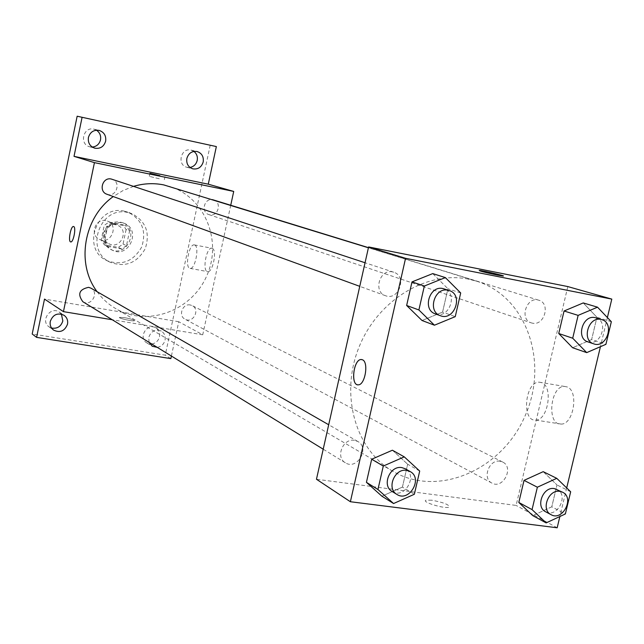 <?xml version="1.0" encoding="UTF-8"?>
<svg xmlns="http://www.w3.org/2000/svg" width="644" height="644" viewBox="0 0 644 644"><rect width="100%" height="100%" fill="white"/><g stroke="black" fill="none" stroke-linecap="round" stroke-linejoin="round"><path stroke-width="0.48" stroke-dasharray="3.22 2.42" d="M105.809 220.626C95.199 218.042 89.468 235.334 99.57 239.423C110.696 245.082 119.301 225.561 107.612 221.166L105.809 220.626M115.767 224.788C104.964 222.172 99.112 239.809 109.391 243.971C120.71 249.727 129.484 229.811 117.602 225.344L115.767 224.788M126.095 229.53L123.036 244.06L118.287 247.393L104.28 244.792L101.197 239.979L104.256 225.36L109.045 222.027L123.052 224.708L126.095 229.53L129.565 230.979L126.482 245.614L123.036 244.06M101.197 239.979L104.513 241.516L107.596 226.793L104.256 225.36M109.045 222.027L112.41 223.436L126.506 226.133L123.052 224.708M112.41 223.436L107.596 226.793M104.513 241.516L107.604 246.354L104.28 244.792M126.482 245.614L121.7 248.97L107.604 246.354M129.565 230.979L126.506 226.133M103.29 233.635C106.663 223.903 113.103 220.248 122.602 222.679C139.853 229.031 127.126 257.914 110.792 249.461C104.747 246.097 102.251 240.816 103.29 233.635M104.956 234.384C103.917 241.589 106.421 246.885 112.483 250.266C128.864 258.735 141.632 229.755 124.332 223.388L121.797 222.631C113.247 221.89 107.637 225.811 104.956 234.384M121.7 248.97L118.287 247.393M124.22 211.127C96.584 204.261 80.894 249.268 106.912 260.635C121.837 265.956 133.421 261.44 141.656 247.071C146.703 231.301 142.227 219.701 128.228 212.279L124.22 211.127M127.721 212.48C99.925 205.573 84.123 250.886 110.293 262.317C125.306 267.679 136.963 263.122 145.254 248.656C150.334 232.774 145.834 221.101 131.754 213.639L127.721 212.48M151.743 343.985C155.792 343.284 158.376 340.885 159.511 336.788C160.139 332.916 158.907 329.961 155.816 327.917C147.122 322.378 137.816 337.842 146.824 342.89L149.907 343.968M193.925 151.412L191.091 150.108C180.972 147.291 176.633 165.001 186.881 167.263L189.988 167.448M96.455 130.193L94.016 129.186C83.398 126.192 78.922 144.272 89.645 146.768L92.261 147.065M61.405 314.119L59.361 312.147C50.651 305.763 39.984 320.873 49.016 326.814L51.576 328.054M210.218 145.222L165.242 355.158L32.2 333.995M170.837 358.619L165.242 355.158M230.753 205.17L202.731 334.791L178.758 321.734L171.393 356.043M212.198 248.326L211.812 248.23C206.313 247.006 201.983 271.559 207.682 271.615C212.874 272.798 217.366 249.671 212.198 248.326M149.07 342.342L148.724 337.416C151.147 331.008 155.349 328.915 161.346 331.121C164.462 333.181 165.709 336.168 165.073 340.08C163.93 344.218 161.314 346.641 157.225 347.349M178.758 321.734L44.508 299.098M133.582 186.341L123.036 190.543L113.263 196.565M97.123 291.708C102.179 298.647 108.337 304.258 115.59 308.532C147.331 327.458 191.703 310.939 206.78 275.777C222.558 240.92 204.816 197.024 169.436 186.366M202.731 334.791L112.249 319.754M190.286 304.982C182.566 303.235 177.929 315.866 185.061 319.215C193.047 323.884 200.55 309.434 192.137 305.594L190.286 304.982M106.944 194.263C116.129 198.006 121.619 182.011 112.096 179.249M82.851 301.714C90.989 307.14 99.627 292.722 90.973 288.174M213.567 199.865C222.108 202.103 218.244 216.907 209.678 214.806L208.857 214.589C200.783 212.311 204.076 198.239 212.367 199.616M124.727 317.693L119.526 317.387C117.949 318.233 133.582 321.702 134.443 320.696C134.113 319.867 130.877 318.861 124.727 317.693L119.534 317.379C117.949 318.233 133.582 321.702 134.443 320.696C134.113 319.859 130.877 318.861 124.727 317.685M159.277 178.758L149.311 176.376L159.277 178.758M194.657 244.986L194.279 244.889C188.909 243.69 184.554 268.363 190.125 268.395C195.196 269.554 199.696 246.314 194.657 244.986M73.561 226.511L73.722 226.559C76.354 227.332 73.432 242.571 70.784 241.927L70.719 241.919M468.389 279.126C426.248 270.512 377.07 300.676 358.644 348.098C339.871 395.384 355.697 449.906 392.711 471.207C437.896 498.029 501.813 470.031 525.021 416.032C549.219 362.475 526.76 296.401 476.48 281.154L468.389 279.126M532.459 323.175L531.3 322.877C518.959 319.368 526.728 295.862 538.803 300.217C550.789 303.3 544.502 326.025 532.459 323.175M354.425 440.327C342.978 438.041 335.194 457.304 345.353 462.778C357.018 470.595 370.26 447.974 357.831 441.494L354.425 440.327M392.51 271.905C379.694 268.765 372.9 291.837 385.482 295.709C398.725 301.142 407.483 276.171 393.717 272.219L392.51 271.905M500.066 461.217C489.182 459.035 481.921 478.468 491.887 483.072C502.988 489.617 514.395 467.327 502.658 462.03L500.066 461.217M567.815 286.572L516.118 505.427L316.462 479.257M551.779 506.812L532.773 515.619L551.779 506.812L556.988 484.948L551.779 506.812L565.368 513.952M543.206 471.666L556.988 484.948L543.206 471.666M442.573 312.099L422.029 320.503L442.573 312.099L447.926 288.77L442.573 312.099L455.252 316.647M432.744 273.595L447.926 288.77L432.744 273.595M607.389 317.556L600.433 346.697M566.696 487.935L559.869 516.52M402.42 487.097L381.9 496.202L402.42 487.097L407.668 464.227L402.42 487.097L414.358 494.254M392.397 450.22L407.668 464.227L392.397 450.22M591.627 339.565L572.613 347.736L591.627 339.565L596.94 317.283L591.627 339.565L605.932 344.323M583.247 302.93L596.94 317.283L583.247 302.93M557.173 527.782L516.118 505.427M566.937 386.891L564.547 386.44C550.097 385.619 546.458 425.571 561.182 424.082C573.796 424.501 579.045 390.481 566.937 386.891M431.738 500.203L426.167 500.179C420.484 501.66 444.336 509.05 449.005 507.231C449.81 504.904 444.054 502.561 431.738 500.203M503.318 275.97L497.393 275.085C484.932 272.444 478.878 270.882 479.241 270.416M431.746 500.195L426.167 500.171C420.484 501.652 444.344 509.042 449.005 507.222C449.81 504.896 444.054 502.553 431.746 500.195M541.572 382.617L539.221 382.174C525.029 381.409 521.278 421.643 535.744 420.081C548.133 420.452 553.446 386.175 541.572 382.617M361.727 359.553L362.451 359.779C368.899 361.992 365.188 384.903 358.394 384.83L357.686 384.806M587.972 341.908C600.723 346.81 609.216 321.332 595.982 317.854M611.341 321.718L596.94 317.283M545.621 511.771C557.181 518.589 569.256 494.93 557.036 489.424M570.673 491.783L556.988 484.948M435.312 313.861C449.19 319.569 458.552 292.988 444.11 288.858M460.702 292.964L447.926 288.77M392.14 491.493C404.352 499.68 418.391 475.586 405.382 468.808M419.703 471.046L407.668 464.227M99.57 239.423L109.391 243.971M107.612 221.166L117.602 225.344M124.332 223.388L122.602 222.679M112.483 250.266L110.792 249.461M131.754 213.639L128.228 212.279M110.293 262.317L106.912 260.635M49.016 326.814L53.573 330.098M59.361 312.147L64.022 315.27M89.645 146.768L94.676 148.16M94.016 129.186L99.096 130.394M186.881 167.263L192.789 168.833M191.091 150.108L197.048 151.501M146.824 342.89L152.266 346.255M155.816 327.917L161.346 331.121M164.349 179.668L165.001 176.625M149.311 176.376L149.947 173.365M190.125 268.395L207.682 271.615M194.279 244.889L211.812 248.23M476.48 281.154L368.416 247.795M392.711 471.207L115.59 308.532M208.857 214.589L531.3 322.877M368.449 247.65L538.803 300.217M357.831 441.494L328.698 424.758M345.353 462.778L323.216 449.198M393.717 272.219L365.059 262.76M385.482 295.709L359.763 286.347M502.658 462.03L192.137 305.594M491.887 483.072L185.061 319.215M535.744 420.081L561.182 424.082M539.221 382.174L564.547 386.44"/><path stroke-width="0.97" d="M149.907 343.968L151.743 343.985M189.988 167.448C193.747 166.691 196.154 164.357 197.201 160.445C197.829 156.693 196.742 153.683 193.925 151.412M92.261 147.065C96.576 146.582 99.329 144.175 100.512 139.837C101.148 135.707 99.796 132.495 96.455 130.193M51.576 328.054C57.236 328.923 60.987 326.564 62.83 320.962L61.405 314.119M171.393 356.043L170.837 358.619L36.595 337.367L32.2 333.995L77.159 116.218L216.352 146.566L208.278 184.184L74.02 156.355L82.094 117.297L77.159 116.218M36.595 337.367L44.508 299.098L63.442 311.64L94.435 162.634L74.02 156.355M73.714 226.559C76.346 227.332 73.432 242.571 70.776 241.927C67.837 242.031 70.703 225.859 73.505 226.503L73.714 226.559M88.421 137.486C90.128 132.068 93.686 129.702 99.096 130.394C104.087 132.125 106.276 135.715 105.648 141.157C103.877 146.703 100.214 149.038 94.676 148.16C89.886 146.341 87.801 142.783 88.421 137.486M186.857 158.456C188.523 153.2 191.92 150.881 197.048 151.501C201.797 153.151 203.85 156.629 203.206 161.942C201.483 167.295 198.014 169.597 192.789 168.833C188.193 167.118 186.221 163.657 186.857 158.456M82.094 117.297L216.352 146.566M94.435 162.634L233.724 191.429L208.278 184.184M233.724 191.429L230.753 205.17M157.225 347.349L152.266 346.255L149.07 342.342M50.296 321.364C52.985 314.514 57.566 312.485 64.022 315.27C66.968 317.452 68.127 320.422 67.515 324.173C64.738 331.129 60.093 333.109 53.573 330.098C50.796 327.909 49.701 324.995 50.296 321.364M368.416 247.795L163.769 184.909C153.731 182.896 143.676 183.379 133.582 186.341M113.263 196.565C83.543 217.519 75.855 263.863 97.123 291.708M112.249 319.754L63.442 311.64M365.059 262.76L111.267 179.032C102.436 176.81 98.266 191.55 106.944 194.263L359.763 286.347M328.698 424.758L90.973 288.174L88.622 287.329C79.228 289.309 77.304 294.107 82.851 301.714L323.216 449.198M212.367 199.616L368.449 247.65M159.929 175.691L149.955 173.333L159.929 175.691M70.719 241.919C67.862 241.758 70.751 225.851 73.513 226.503L73.561 226.511M559.869 516.52L557.173 527.782L350.384 501.732L316.462 479.257L368.601 246.942L567.815 286.572L611.8 299.106L607.389 317.556M350.384 501.732L405.567 258.308L368.601 246.942M362.443 359.771C368.891 361.992 365.18 384.895 358.386 384.83C350.465 386.086 353.363 359.36 361.115 359.513L362.443 359.771M532.773 515.619L518.814 502.465L524.039 480.376L543.206 471.666L524.039 480.376L518.814 502.465L532.773 515.619L546.144 522.912L532.057 509.605L537.37 487.21L556.762 478.339L570.673 491.783L565.368 513.952L546.144 522.912M422.029 320.503L406.638 305.473L411.999 281.895L432.744 273.595L411.999 281.895L406.638 305.473L422.029 320.503L434.442 325.204L418.89 309.965L424.348 286.025L445.358 277.58L460.702 292.964L455.252 316.647L434.442 325.204M600.433 346.697L566.696 487.935M405.567 258.308L611.8 299.106M381.9 496.202L366.428 482.34L371.685 459.228L392.397 450.22L371.685 459.228L366.428 482.34L381.9 496.202L393.573 503.536L377.939 489.504L383.293 466.047L404.271 456.87L419.703 471.046L414.358 494.254L393.573 503.536M572.613 347.736L558.742 333.512L564.064 310.996L583.247 302.93L564.064 310.996L558.742 333.512L572.613 347.736L586.7 352.622L572.709 338.221L578.127 315.375L597.527 307.18L611.341 321.718L605.932 344.323L586.7 352.622M497.401 275.077C484.932 272.436 478.886 270.874 479.241 270.408C483.346 270.681 508.06 276.542 502.739 275.986L497.401 275.077M479.241 270.416L479.241 270.408C482.654 270.625 503.93 275.519 503.318 275.97M357.686 384.806C350.417 384.251 353.814 359.296 361.123 359.521L361.727 359.553M601.794 319.649L595.04 317.621C582.595 314.57 575.656 338.486 587.972 341.908L593.736 343.848C606.535 348.766 615.092 323.143 601.794 319.649L600.852 319.416C588.358 316.357 581.363 340.41 593.736 343.848M572.709 338.221L558.742 333.512M578.127 315.375L564.064 310.996M597.527 307.18L583.247 302.93M562.558 492.209L554.323 488.587C542.956 486.357 535.228 506.981 545.621 511.771L551.087 514.685C562.687 521.535 574.834 497.731 562.558 492.209L559.837 491.364C548.43 489.134 540.654 509.879 551.087 514.685M532.057 509.605L518.814 502.465M537.37 487.21L524.039 480.376M556.762 478.339L543.206 471.666M449.254 290.557L442.847 288.528C429.403 285.252 422.118 309.812 435.312 313.861L440.399 315.713C454.342 321.445 463.761 294.711 449.254 290.557L447.983 290.227C434.475 286.934 427.141 311.648 440.399 315.713M418.89 309.965L406.638 305.473M424.348 286.025L411.999 281.895M445.358 277.58L432.744 273.595M410.228 471.593L405.382 468.808L401.816 467.6C389.789 465.258 381.49 485.769 392.14 491.493L396.913 494.415C409.173 502.642 423.301 478.403 410.228 471.593L406.646 470.378C394.563 468.035 386.215 488.667 396.913 494.415M377.939 489.504L366.428 482.34M383.293 466.047L371.685 459.228M404.271 456.87L392.397 450.22"/></g></svg>
